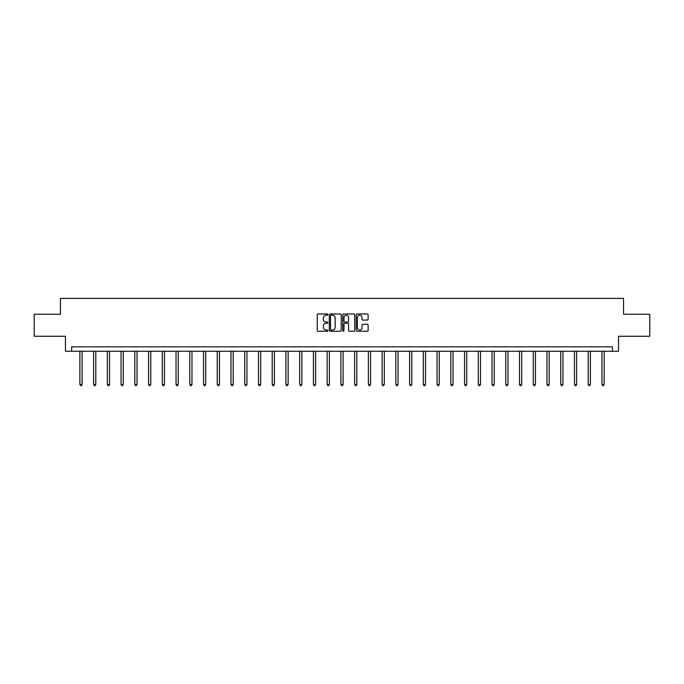 <?xml version="1.0" encoding="UTF-8"?>
<svg xmlns="http://www.w3.org/2000/svg" width="684" height="684" viewBox="0 0 684 684"><rect width="100%" height="100%" fill="white"/><g stroke="black" fill="none" stroke-linecap="round" stroke-linejoin="round"><path stroke-width="1.03" d="M327.91 314.58A0.607 0.607 0 0 0 327.303 313.973L318.12 313.973A0.864 0.864 0 0 0 317.256 314.837L317.256 330.398A0.864 0.864 0 0 0 318.12 331.261L327.303 331.261A0.607 0.607 0 0 0 327.91 330.654A0.607 0.607 0 0 0 327.303 330.047L326.114 330.047A2.77 2.77 0 0 1 323.352 327.285L323.352 325.986A2.77 2.77 0 0 1 326.114 323.224L327.303 323.224A0.607 0.607 0 0 0 327.91 322.617A0.607 0.607 0 0 0 327.303 322.01L326.114 322.01A2.77 2.77 0 0 1 323.352 319.248L323.352 317.949A2.77 2.77 0 0 1 326.114 315.179L327.303 315.179A0.607 0.607 0 0 0 327.91 314.58M367.265 320.069A0.864 0.864 0 0 0 368.129 319.206L368.129 314.837A0.864 0.864 0 0 0 367.265 313.973L357.065 313.973A0.864 0.864 0 0 0 356.202 314.837L356.202 330.398A0.864 0.864 0 0 0 357.065 331.261L367.265 331.261A0.864 0.864 0 0 0 368.129 330.398L368.129 325.122A0.864 0.864 0 0 0 367.265 324.259L362.896 324.259A0.864 0.864 0 0 0 362.033 325.122L362.033 327.739A2.308 2.308 0 0 1 359.724 330.047A2.308 2.308 0 0 1 357.407 327.739L357.407 317.496A2.308 2.308 0 0 1 359.724 315.179A2.308 2.308 0 0 1 362.033 317.496L362.033 319.206A0.864 0.864 0 0 0 362.896 320.069L367.265 320.069M612.368 351.243L618.533 351.243L618.533 336.263L649.8 336.263L649.8 314.247L623.551 314.247L623.551 298.395L60.449 298.395L60.449 314.247L34.2 314.247L34.2 336.263L65.467 336.263L65.467 351.243L612.368 351.243L612.368 346.831L71.632 346.831L71.632 351.243M341.248 314.837A0.864 0.864 0 0 0 340.375 313.973L330.175 313.973A0.864 0.864 0 0 0 329.312 314.837L329.312 330.398A0.864 0.864 0 0 0 330.175 331.261L340.375 331.261A0.864 0.864 0 0 0 341.248 330.398L341.248 314.837M343.624 313.973L353.825 313.973A0.864 0.864 0 0 1 354.688 314.837L354.688 330.398A0.864 0.864 0 0 1 353.825 331.261L349.456 331.261A0.864 0.864 0 0 1 348.592 330.398L348.592 324.088A0.864 0.864 0 0 0 347.728 323.224L344.83 323.224A0.864 0.864 0 0 0 343.966 324.088L343.966 330.654A0.607 0.607 0 0 1 343.359 331.261A0.607 0.607 0 0 1 342.752 330.654L342.752 314.837A0.864 0.864 0 0 1 343.624 313.973M331.133 315.179A0.607 0.607 0 0 0 330.526 315.786L330.526 329.449A0.607 0.607 0 0 0 331.133 330.047L332.381 330.047A2.77 2.77 0 0 0 335.151 327.285L335.151 317.949A2.77 2.77 0 0 0 332.381 315.179L331.133 315.179M348.592 317.538A2.308 2.308 0 0 0 346.275 315.221A2.308 2.308 0 0 0 343.966 317.538L343.966 321.147A0.864 0.864 0 0 0 344.83 322.01L347.728 322.01A0.864 0.864 0 0 0 348.592 321.147L348.592 317.538M79.866 351.243L79.866 384.459L82.063 384.459L82.063 351.243M82.063 384.459L81.405 385.605L80.524 385.605L79.866 384.459M93.605 351.243L93.605 384.459L95.803 384.459L95.803 351.243M95.803 384.459L95.144 385.605L94.264 385.605L93.605 384.459M107.345 351.243L107.345 384.459L109.543 384.459L109.543 351.243M109.543 384.459L108.884 385.605L108.004 385.605L107.345 384.459M121.077 351.243L121.077 384.459L123.282 384.459L123.282 351.243M123.282 384.459L122.624 385.605L121.743 385.605L121.077 384.459M134.816 351.243L134.816 384.459L137.022 384.459L137.022 351.243M137.022 384.459L136.355 385.605L135.475 385.605L134.816 384.459M148.556 351.243L148.556 384.459L150.762 384.459L150.762 351.243M150.762 384.459L150.095 385.605L149.215 385.605L148.556 384.459M162.296 351.243L162.296 384.459L164.493 384.459L164.493 351.243M164.493 384.459L163.835 385.605L162.954 385.605L162.296 384.459M176.036 351.243L176.036 384.459L178.233 384.459L178.233 351.243M178.233 384.459L177.575 385.605L176.694 385.605L176.036 384.459M189.776 351.243L189.776 384.459L191.973 384.459L191.973 351.243M191.973 384.459L191.315 385.605L190.434 385.605L189.776 384.459M203.516 351.243L203.516 384.459L205.713 384.459L205.713 351.243M205.713 384.459L205.055 385.605L204.174 385.605L203.516 384.459M217.247 351.243L217.247 384.459L219.453 384.459L219.453 351.243M219.453 384.459L218.794 385.605L217.914 385.605L217.247 384.459M230.987 351.243L230.987 384.459L233.193 384.459L233.193 351.243M233.193 384.459L232.534 385.605L231.654 385.605L230.987 384.459M244.727 351.243L244.727 384.459L246.933 384.459L246.933 351.243M246.933 384.459L246.266 385.605L245.385 385.605L244.727 384.459M258.466 351.243L258.466 384.459L260.672 384.459L260.672 351.243M260.672 384.459L260.006 385.605L259.125 385.605L258.466 384.459M272.206 351.243L272.206 384.459L274.404 384.459L274.404 351.243M274.404 384.459L273.745 385.605L272.865 385.605L272.206 384.459M285.946 351.243L285.946 384.459L288.144 384.459L288.144 351.243M288.144 384.459L287.485 385.605L286.605 385.605L285.946 384.459M299.686 351.243L299.686 384.459L301.883 384.459L301.883 351.243M301.883 384.459L301.225 385.605L300.344 385.605L299.686 384.459M313.426 351.243L313.426 384.459L315.623 384.459L315.623 351.243M315.623 384.459L314.965 385.605L314.084 385.605L313.426 384.459M327.157 351.243L327.157 384.459L329.363 384.459L329.363 351.243M329.363 384.459L328.705 385.605L327.824 385.605L327.157 384.459M340.897 351.243L340.897 384.459L343.103 384.459L343.103 351.243M343.103 384.459L342.445 385.605L341.555 385.605L340.897 384.459M354.637 351.243L354.637 384.459L356.843 384.459L356.843 351.243M356.843 384.459L356.176 385.605L355.295 385.605L354.637 384.459M368.377 351.243L368.377 384.459L370.574 384.459L370.574 351.243M370.574 384.459L369.916 385.605L369.035 385.605L368.377 384.459M382.117 351.243L382.117 384.459L384.314 384.459L384.314 351.243M384.314 384.459L383.656 385.605L382.775 385.605L382.117 384.459M395.856 351.243L395.856 384.459L398.054 384.459L398.054 351.243M398.054 384.459L397.395 385.605L396.515 385.605L395.856 384.459M409.596 351.243L409.596 384.459L411.794 384.459L411.794 351.243M411.794 384.459L411.135 385.605L410.255 385.605L409.596 384.459M423.328 351.243L423.328 384.459L425.534 384.459L425.534 351.243M425.534 384.459L424.875 385.605L423.994 385.605L423.328 384.459M437.067 351.243L437.067 384.459L439.273 384.459L439.273 351.243M439.273 384.459L438.615 385.605L437.734 385.605L437.067 384.459M450.807 351.243L450.807 384.459L453.013 384.459L453.013 351.243M453.013 384.459L452.346 385.605L451.466 385.605L450.807 384.459M464.547 351.243L464.547 384.459L466.753 384.459L466.753 351.243M466.753 384.459L466.086 385.605L465.206 385.605L464.547 384.459M478.287 351.243L478.287 384.459L480.484 384.459L480.484 351.243M480.484 384.459L479.826 385.605L478.945 385.605L478.287 384.459M492.027 351.243L492.027 384.459L494.224 384.459L494.224 351.243M494.224 384.459L493.566 385.605L492.685 385.605L492.027 384.459M505.767 351.243L505.767 384.459L507.964 384.459L507.964 351.243M507.964 384.459L507.306 385.605L506.425 385.605L505.767 384.459M519.507 351.243L519.507 384.459L521.704 384.459L521.704 351.243M521.704 384.459L521.046 385.605L520.165 385.605L519.507 384.459M533.238 351.243L533.238 384.459L535.444 384.459L535.444 351.243M535.444 384.459L534.785 385.605L533.905 385.605L533.238 384.459M546.978 351.243L546.978 384.459L549.184 384.459L549.184 351.243M549.184 384.459L548.525 385.605L547.645 385.605L546.978 384.459M560.718 351.243L560.718 384.459L562.923 384.459L562.923 351.243M562.923 384.459L562.257 385.605L561.376 385.605L560.718 384.459M574.457 351.243L574.457 384.459L576.655 384.459L576.655 351.243M576.655 384.459L575.996 385.605L575.116 385.605L574.457 384.459M588.197 351.243L588.197 384.459L590.395 384.459L590.395 351.243M590.395 384.459L589.736 385.605L588.856 385.605L588.197 384.459M601.937 351.243L601.937 384.459L604.134 384.459L604.134 351.243M604.134 384.459L603.476 385.605L602.595 385.605L601.937 384.459"/></g></svg>
